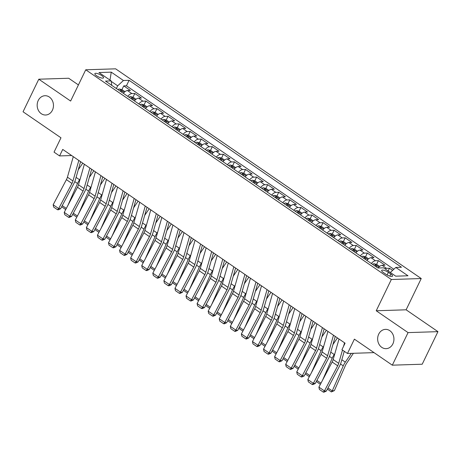 <?xml version="1.0" encoding="UTF-8"?>
<svg xmlns="http://www.w3.org/2000/svg" width="461" height="461" viewBox="0 0 461 461"><rect width="100%" height="100%" fill="white"/><g stroke="black" fill="none" stroke-linecap="round" stroke-linejoin="round"><path stroke-width="0.69" d="M52.404 110.231A9.652 8.148 88.2 0 1 45.627 115.014A9.652 8.148 88.2 0 1 38.349 110.288A9.652 8.148 88.2 0 1 38.228 100.504A9.652 8.148 88.2 0 1 45.005 95.721A9.652 8.148 88.2 0 1 52.283 100.446A9.652 8.148 88.2 0 1 52.404 110.231M392.881 343.877A9.652 8.148 88.2 0 1 386.105 348.66A9.652 8.148 88.2 0 1 378.827 343.935A9.652 8.148 88.2 0 1 378.706 334.15A9.652 8.148 88.2 0 1 385.488 329.367A9.652 8.148 88.2 0 1 392.76 334.092A9.652 8.148 88.2 0 1 392.881 343.877M96.62 75.8A4.829 1.366 25.8 0 0 103.552 77.817A4.829 1.366 25.8 0 0 101.789 75.633A4.829 1.366 25.8 0 0 94.857 73.616A4.829 1.366 25.8 0 0 96.62 75.8M78.422 84.933L68.683 78.249L38.793 79.206L23.05 111.775L60.973 137.799L54.046 152.13L59.584 155.927L71.662 155.541M421.233 278.542L115.63 68.827L85.74 69.784L391.343 279.499L421.233 278.542L406.118 309.804L376.228 310.76L408.06 332.606L437.95 331.649L406.118 309.804M437.95 331.649L422.207 364.219L392.317 365.175L354.394 339.152L347.467 353.483L374.038 352.63M408.06 332.606L392.317 365.175M392.605 270.388L389.476 268.244L388.15 270.982M378.043 267.991A6.033 2.749 -55.5 0 1 382.1 265.3L385.05 265.202L378.406 260.644L376.585 264.412M366.91 260.465A6.033 2.749 124.5 0 1 371.03 257.699L373.975 257.607L367.331 253.049L365.51 256.817M355.834 252.87A6.033 2.749 124.5 0 1 359.955 250.104L362.905 250.006L356.261 245.448L354.44 249.217M344.765 245.269A6.033 2.749 124.5 0 1 348.885 242.503L351.829 242.411L345.185 237.847L343.364 241.616M333.695 237.674A6.033 2.749 124.5 0 1 337.809 234.903L340.76 234.81L334.116 230.252L332.295 234.021M322.619 230.074A6.033 2.749 124.5 0 1 326.74 227.308L329.684 227.21L323.04 222.651L321.219 226.42M311.55 222.479A6.033 2.749 124.5 0 1 315.664 219.707L318.614 219.615L311.97 215.056L310.149 218.825M300.474 214.878A6.033 2.749 124.5 0 1 304.594 212.112L307.539 212.014L300.9 207.456L299.074 211.224M289.404 207.277A6.033 2.749 124.5 0 1 293.519 204.511L296.469 204.419L289.825 199.861L288.004 203.629M278.329 199.682A6.033 2.749 124.5 0 1 282.449 196.916L285.394 196.818L278.755 192.26L276.928 196.029M267.259 192.081A6.033 2.749 124.5 0 1 271.373 189.315L274.324 189.223L267.68 184.659L265.859 188.428M256.183 184.486A6.033 2.749 124.5 0 1 260.304 181.715L263.254 181.622L256.61 177.064L254.783 180.833M245.114 176.886A6.033 2.749 124.5 0 1 249.228 174.12L252.179 174.022L245.534 169.464L243.713 173.232M234.038 169.291A6.033 2.749 124.5 0 1 238.158 166.519L241.109 166.427L234.465 161.869L232.644 165.637M222.968 161.69A6.033 2.749 124.5 0 1 227.083 158.924L230.033 158.826L223.389 154.268L221.568 158.037M211.893 154.089A6.033 2.749 124.5 0 1 216.013 151.323L218.963 151.231L212.319 146.673L210.498 150.442M200.823 146.494A6.033 2.749 124.5 0 1 204.943 143.728L207.888 143.63L201.244 139.072L199.423 142.841M189.748 138.894A6.033 2.749 124.5 0 1 193.868 136.128L196.818 136.035L190.174 131.471L188.353 135.24M178.678 131.299A6.033 2.749 124.5 0 1 182.798 128.527L185.743 128.435L179.099 123.876L177.278 127.645M167.608 123.698A6.033 2.749 124.5 0 1 171.723 120.932L174.673 120.834L168.029 116.276L166.208 120.044M156.533 116.103A6.033 2.749 124.5 0 1 160.653 113.331L163.597 113.239L156.953 108.681L155.132 112.449M145.463 108.502A6.033 2.749 124.5 0 1 149.577 105.736L152.528 105.638L145.883 101.08L144.062 104.849M134.387 100.901A6.033 2.749 124.5 0 1 138.507 98.135L141.452 98.043L134.808 93.485L132.987 97.254M347.467 353.483L341.929 349.686L345.076 343.168L62.731 149.416L59.584 155.927M390.813 274.024L388.375 272.353A4.673 1.32 25.8 0 0 381.662 270.4A4.673 1.32 25.8 0 0 383.368 272.514L385.805 274.186A4.673 1.32 25.8 0 0 392.518 276.139A4.673 1.32 25.8 0 0 390.813 274.024L389.799 276.116M111.781 85.389L111.159 80.9L105.5 81.078L377.882 267.997L383.54 267.818L395.717 276.174L407.997 275.782L395.815 267.426L401.473 267.242L129.092 80.323L123.433 80.508L117.682 85.821L111.222 81.39M111.159 80.9L98.977 72.544L111.257 72.147L123.433 80.508M385.004 268.826A6.033 2.749 -55.5 0 1 386.531 268.337L389.476 268.244M393.815 269.276L126.447 85.798L123.738 85.884L121.917 89.653M123.318 93.306A6.033 2.749 124.5 0 1 127.432 90.54L130.382 90.442L123.738 85.884M127.743 96.343A6.033 2.749 -55.5 0 1 131.863 93.577L134.808 93.485M138.819 103.944A6.033 2.749 -55.5 0 1 142.933 101.178L145.883 101.08M149.888 111.539A6.033 2.749 -55.5 0 1 154.009 108.773L156.953 108.681M160.964 119.14A6.033 2.749 -55.5 0 1 165.078 116.374L168.029 116.276M172.034 126.74A6.033 2.749 -55.5 0 1 176.154 123.969L179.099 123.876M183.109 134.335A6.033 2.749 -55.5 0 1 187.224 131.569L190.174 131.471M194.179 141.936A6.033 2.749 -55.5 0 1 198.299 139.164L201.244 139.072M205.254 149.531A6.033 2.749 -55.5 0 1 209.369 146.765L212.319 146.673M216.324 157.132A6.033 2.749 -55.5 0 1 220.444 154.366L223.389 154.268M227.394 164.727A6.033 2.749 -55.5 0 1 231.514 161.961L234.465 161.869M238.47 172.328A6.033 2.749 -55.5 0 1 242.59 169.562L245.534 169.464M249.539 179.928A6.033 2.749 -55.5 0 1 253.659 177.157L256.61 177.064M260.615 187.523A6.033 2.749 -55.5 0 1 264.729 184.757L267.68 184.659M271.685 195.124A6.033 2.749 -55.5 0 1 275.805 192.352L278.755 192.26M282.76 202.719A6.033 2.749 -55.5 0 1 286.875 199.953L289.825 199.861M293.83 210.32A6.033 2.749 -55.5 0 1 297.95 207.554L300.9 207.456M304.905 217.915A6.033 2.749 -55.5 0 1 309.02 215.149L311.97 215.056M315.975 225.515A6.033 2.749 -55.5 0 1 320.095 222.749L323.04 222.651M327.051 233.116A6.033 2.749 -55.5 0 1 331.165 230.344L334.116 230.252M338.12 240.711A6.033 2.749 -55.5 0 1 342.241 237.945L345.185 237.847M349.196 248.312A6.033 2.749 -55.5 0 1 353.31 245.54L356.261 245.448M360.266 255.907A6.033 2.749 -55.5 0 1 364.386 253.141L367.331 253.049M371.341 263.508A6.033 2.749 -55.5 0 1 375.456 260.742L378.406 260.644M376.228 310.76L391.343 279.499M38.793 79.206L70.625 101.051L85.74 69.784M116.368 88.541L117.682 85.821M390.34 272.486L395.815 267.426M126.447 85.798L129.092 80.323M111.257 72.147L109.995 80.105M344.557 342.811L343.554 346.32M342.488 350.066L338.702 363.337A7.543 3.434 -55.5 0 1 337.688 365.803L324.435 390.934L326.336 391.101L339.59 365.971A11.312 5.152 124.5 0 0 341.105 362.277L344.246 351.27M339.019 339.014L333.165 359.54A7.543 3.434 -55.5 0 1 332.156 362L318.897 387.131L324.435 390.934L323.282 392.104L319.404 389.447L318.897 387.131M326.336 391.101L324.043 392.173L323.282 392.104M343.998 352.146L344.482 351.432M327.978 387.983L332.254 390.911L343.261 365.855A11.312 5.152 -55.5 0 1 345.324 362.144L351.288 353.362M331.321 391.936L332.254 390.911L334.381 390.611L331.321 391.936L327.385 389.107M353.408 353.293L346.764 363.078A7.543 3.434 124.5 0 0 345.387 365.556L334.381 390.611M333.487 335.216L327.627 355.742A7.543 3.434 -55.5 0 1 326.618 358.203L313.359 383.333L315.261 383.506L328.52 358.376A11.312 5.152 124.5 0 0 330.03 354.682L335.245 336.421M327.95 331.413L322.089 351.939A7.543 3.434 -55.5 0 1 321.081 354.405L307.827 379.536L313.359 383.333L312.206 384.503L308.334 381.846L307.827 379.536M315.261 383.506L312.967 384.572L312.206 384.503M322.412 327.615L316.557 348.141A7.543 3.434 -55.5 0 1 315.543 350.602L302.289 375.732L304.191 375.905L317.445 350.775A11.312 5.152 124.5 0 0 318.96 347.081L324.169 328.82M316.874 323.818L311.019 344.344A7.543 3.434 -55.5 0 1 310.011 346.805L296.751 371.935L302.289 375.732L301.137 376.908L297.259 374.246L296.751 371.935M304.191 375.905L301.897 376.977L301.137 376.908M311.342 320.015L305.482 340.546A7.543 3.434 -55.5 0 1 304.473 343.007L291.219 368.137L293.115 368.304L306.375 343.174A11.312 5.152 124.5 0 0 307.885 339.48L313.1 321.225M305.804 316.217L299.944 336.743A7.543 3.434 -55.5 0 1 298.935 339.21L285.682 364.34L291.219 368.137L290.067 369.307L286.189 366.651L285.682 364.34M293.115 368.304L290.822 369.376L290.067 369.307M300.267 312.42L294.412 332.946A7.543 3.434 -55.5 0 1 293.403 335.406L280.144 360.537L282.046 360.709L295.299 335.579A11.312 5.152 124.5 0 0 296.815 331.885L302.024 313.624M294.729 308.622L288.874 329.148A7.543 3.434 -55.5 0 1 287.866 331.609L274.606 356.739L280.144 360.537L278.991 361.712L275.119 359.05L274.606 356.739M282.046 360.709L279.752 361.781L278.991 361.712M379.622 266.429L376.746 264.458L374.021 263.75A3.999 1.821 124.5 0 0 372.592 264.366M332.923 344.546L337.423 337.919M322.516 380.279L332.185 358.255A11.312 5.152 -55.5 0 1 334.254 354.544L334.83 353.691M376.026 266.723A3.999 1.821 -55.5 0 1 376.77 266.285C377.058 265.749 376.614 265.444 375.444 265.369A3.999 1.821 124.5 0 0 374.695 265.813M320.378 384.324L316.315 381.512M316.909 380.383L320.983 383.177M320.539 384.019L320.245 384.341M368.552 258.828L365.677 256.858L362.951 256.149A3.999 1.821 124.5 0 0 361.522 256.771M321.853 336.951L326.353 330.318M311.44 372.678L321.115 350.66A11.312 5.152 -55.5 0 1 323.178 346.949L323.76 346.09M364.951 259.122A3.999 1.821 -55.5 0 1 365.7 258.684C365.982 258.148 365.538 257.843 364.369 257.774A3.999 1.821 124.5 0 0 363.625 258.212M309.308 376.723L305.24 373.911M305.839 372.782L309.913 375.582M309.469 376.418L309.175 376.741M357.477 251.233L354.601 249.257L351.876 248.554A3.999 1.821 124.5 0 0 350.446 249.171M310.777 329.35L315.278 322.723M300.37 365.083L310.04 343.059A11.312 5.152 -55.5 0 1 312.109 339.348L312.691 338.495M353.881 251.527A3.999 1.821 -55.5 0 1 354.63 251.089C354.912 250.548 354.469 250.248 353.299 250.173A3.999 1.821 124.5 0 0 352.55 250.611M298.232 369.128L294.17 366.311M294.763 365.187L298.837 367.982M298.394 368.823L298.1 369.146M346.407 243.633L343.531 241.662L340.806 240.953A3.999 1.821 124.5 0 0 339.377 241.57M299.708 321.755L304.208 315.122M289.295 357.482L298.97 335.458A11.312 5.152 -55.5 0 1 301.033 331.747L301.615 330.894M342.805 243.927A3.999 1.821 -55.5 0 1 343.554 243.489C343.837 242.953 343.393 242.647 342.223 242.578A3.999 1.821 124.5 0 0 341.48 243.016M287.163 361.528L283.094 358.716M283.694 357.586L287.768 360.387M287.324 361.222L287.03 361.545M289.197 304.819L283.336 325.345A7.543 3.434 -55.5 0 1 282.328 327.811L269.074 352.942L270.97 353.109L284.23 327.978A11.312 5.152 124.5 0 0 285.745 324.285L290.954 306.029M283.659 301.021L277.799 321.548A7.543 3.434 -55.5 0 1 276.79 324.008L263.536 349.138L269.074 352.942L267.922 354.111L264.044 351.455L263.536 349.138M270.97 353.109L268.682 354.181L267.922 354.111M335.331 236.038L332.456 234.061L329.736 233.352A3.999 1.821 124.5 0 0 328.301 233.975M288.632 314.154L293.133 307.527M278.225 349.887L287.895 327.863A11.312 5.152 -55.5 0 1 289.963 324.152L290.545 323.294M331.736 236.332A3.999 1.821 -55.5 0 1 332.485 235.888C332.767 235.352 332.323 235.052 331.154 234.977A3.999 1.821 124.5 0 0 330.404 235.415M276.093 353.927L272.025 351.115M272.618 349.991L276.692 352.786M276.248 353.627L275.955 353.95M278.121 297.224L272.267 317.75A7.543 3.434 -55.5 0 1 271.258 320.211L257.999 345.341L259.9 345.514L273.154 320.383A11.312 5.152 124.5 0 0 274.67 316.69L279.879 298.428M272.584 293.421L266.729 313.953A7.543 3.434 -55.5 0 1 265.72 316.413L252.461 341.543L257.999 345.341L256.846 346.516L252.974 343.854L252.461 341.543M259.9 345.514L257.607 346.58L256.846 346.516M324.262 228.437L321.386 226.466L318.66 225.757A3.999 1.821 124.5 0 0 317.231 226.374M277.562 306.559L282.063 299.927M267.15 342.287L276.825 320.262A11.312 5.152 -55.5 0 1 278.888 316.551L279.47 315.699M320.66 228.731A3.999 1.821 -55.5 0 1 321.409 228.293C321.692 227.757 321.248 227.452 320.084 227.382A3.999 1.821 124.5 0 0 319.335 227.82M265.017 346.332L260.949 343.52M261.548 342.39L265.622 345.185M265.179 346.027L264.885 346.349M267.052 289.623L261.191 310.149A7.543 3.434 -55.5 0 1 260.183 312.616L246.929 337.746L248.831 337.913L262.084 312.783A11.312 5.152 124.5 0 0 263.6 309.089L268.809 290.828M261.514 285.826L255.653 306.352A7.543 3.434 -55.5 0 1 254.645 308.812L241.391 333.943L246.929 337.746L245.776 338.916L241.898 336.259L241.391 333.943M248.831 337.913L246.537 338.985L245.776 338.916M313.186 220.842L310.311 218.866L307.591 218.157A3.999 1.821 124.5 0 0 306.156 218.779M266.487 298.959L270.993 292.326M256.08 334.692L265.749 312.667A11.312 5.152 -55.5 0 1 267.818 308.956L268.4 308.098M309.59 221.13A3.999 1.821 -55.5 0 1 310.339 220.692C310.622 220.156 310.178 219.851 309.008 219.782A3.999 1.821 124.5 0 0 308.259 220.22M253.948 338.731L249.879 335.919M250.473 334.795L254.547 337.59M254.103 338.426L253.815 338.749M255.976 282.028L250.121 302.554A7.543 3.434 -55.5 0 1 249.113 305.015L235.853 330.145L237.755 330.318L251.009 305.188A11.312 5.152 124.5 0 0 252.524 301.494L257.734 283.233M250.438 278.225L244.584 298.751A7.543 3.434 -55.5 0 1 243.575 301.217L230.316 326.348L235.853 330.145L234.701 331.315L230.828 328.658L230.316 326.348M237.755 330.318L235.462 331.384L234.701 331.315M302.116 213.241L299.241 211.271L296.515 210.562A3.999 1.821 124.5 0 0 295.086 211.178M255.417 291.358L259.918 284.731M245.004 327.091L254.679 305.067A11.312 5.152 -55.5 0 1 256.742 301.356L257.324 300.503M298.515 213.535A3.999 1.821 -55.5 0 1 299.264 213.097C299.546 212.561 299.103 212.256 297.939 212.181A3.999 1.821 124.5 0 0 297.189 212.625M242.872 331.136L238.81 328.324M239.403 327.195L243.477 329.99M243.033 330.831L242.74 331.154M244.906 274.428L239.046 294.954A7.543 3.434 -55.5 0 1 238.037 297.414L224.784 322.544L226.685 322.717L239.939 297.587A11.312 5.152 124.5 0 0 241.455 293.893L246.664 275.632M239.368 270.63L233.514 291.156A7.543 3.434 -55.5 0 1 232.5 293.617L219.246 318.747L224.784 322.544L223.631 323.72L219.753 321.058L219.246 318.747M226.685 322.717L224.392 323.789L223.631 323.72M291.041 205.641L288.165 203.67L285.445 202.961A3.999 1.821 124.5 0 0 284.011 203.583M244.342 283.763L248.848 277.13M233.934 319.49L243.604 297.472A11.312 5.152 -55.5 0 1 245.673 293.761L246.255 292.902M287.445 205.934A3.999 1.821 -55.5 0 1 288.194 205.497C288.477 204.961 288.033 204.655 286.863 204.586A3.999 1.821 124.5 0 0 286.114 205.024M231.802 323.536L227.734 320.723M228.328 319.594L232.402 322.395M231.964 323.23L231.67 323.553M233.831 266.827L227.976 287.353A7.543 3.434 -55.5 0 1 226.968 289.819L213.708 314.949L215.61 315.117L228.869 289.986A11.312 5.152 124.5 0 0 230.379 286.293L235.588 268.037M228.299 263.029L222.438 283.555A7.543 3.434 -55.5 0 1 221.43 286.022L208.176 311.152L213.708 314.949L212.556 316.119L208.683 313.463L208.176 311.152M215.61 315.117L213.316 316.188L212.556 316.119M279.971 198.046L277.096 196.069L274.37 195.366A3.999 1.821 124.5 0 0 272.941 195.983M233.272 276.162L237.772 269.535M222.859 311.895L232.534 289.871A11.312 5.152 -55.5 0 1 234.597 286.16L235.179 285.307M276.375 198.339A3.999 1.821 -55.5 0 1 277.119 197.902C277.401 197.36 276.963 197.06 275.793 196.985A3.999 1.821 124.5 0 0 275.044 197.423M220.727 315.941L216.664 313.123M217.258 311.999L221.332 314.794M220.888 315.635L220.594 315.958M222.761 259.232L216.9 279.758A7.543 3.434 -55.5 0 1 215.892 282.218L202.638 307.349L204.54 307.522L217.794 282.391A11.312 5.152 124.5 0 0 219.309 278.698L224.519 260.436M217.223 255.434L211.369 275.96A7.543 3.434 -55.5 0 1 210.36 278.421L197.101 303.551L202.638 307.349L201.486 308.524L197.608 305.862L197.101 303.551M204.54 307.522L202.246 308.593L201.486 308.524M268.896 190.445L266.02 188.474L263.3 187.765A3.999 1.821 124.5 0 0 261.865 188.382M222.196 268.567L226.703 261.934M211.789 304.295L221.459 282.27A11.312 5.152 -55.5 0 1 223.527 278.559L224.109 277.706M265.3 190.739A3.999 1.821 -55.5 0 1 266.049 190.301C266.331 189.765 265.888 189.459 264.718 189.39A3.999 1.821 124.5 0 0 263.969 189.828M209.657 308.34L205.589 305.528M206.182 304.398L210.256 307.199M209.818 308.034L209.525 308.357M211.685 251.631L205.831 272.157A7.543 3.434 -55.5 0 1 204.822 274.623L191.563 299.754L193.464 299.921L206.724 274.791A11.312 5.152 124.5 0 0 208.234 271.097L213.443 252.841M206.153 247.834L200.293 268.36A7.543 3.434 -55.5 0 1 199.285 270.82L186.031 295.95L191.563 299.754L190.41 300.924L186.538 298.267L186.031 295.95M193.464 299.921L191.171 300.993L190.41 300.924M257.826 182.85L254.95 180.873L252.225 180.165A3.999 1.821 124.5 0 0 250.796 180.787M211.126 260.966L215.627 254.339M200.714 296.7L210.389 274.675A11.312 5.152 -55.5 0 1 212.458 270.964L213.034 270.106M254.23 183.144A3.999 1.821 -55.5 0 1 254.973 182.7C255.256 182.164 254.818 181.865 253.648 181.79A3.999 1.821 124.5 0 0 252.899 182.228M198.582 300.739L194.519 297.927M195.112 296.803L199.187 299.598M198.743 300.439L198.449 300.762M200.616 244.036L194.755 264.562A7.543 3.434 -55.5 0 1 193.747 267.023L180.493 292.153L182.395 292.326L195.648 267.196A11.312 5.152 124.5 0 0 197.164 263.502L202.373 245.24M195.078 240.233L189.223 260.759A7.543 3.434 -55.5 0 1 188.215 263.225L174.955 288.356L180.493 292.153L179.341 293.329L175.462 290.666L174.955 288.356M182.395 292.326L180.101 293.392L179.341 293.329M246.75 175.249L243.875 173.278L241.155 172.57A3.999 1.821 124.5 0 0 239.72 173.186M200.051 253.371L204.557 246.739M189.644 289.099L199.313 267.075A11.312 5.152 -55.5 0 1 201.382 263.364L201.964 262.511M243.154 175.543A3.999 1.821 -55.5 0 1 243.904 175.105C244.186 174.569 243.742 174.264 242.572 174.195A3.999 1.821 124.5 0 0 241.829 174.633M187.512 293.144L183.443 290.332M184.037 289.203L188.111 291.997M187.673 292.839L187.379 293.161M189.54 236.435L183.685 256.961A7.543 3.434 -55.5 0 1 182.677 259.428L169.418 284.558L171.319 284.725L184.579 259.595A11.312 5.152 124.5 0 0 186.088 255.901L191.303 237.64M184.008 232.638L178.148 253.164A7.543 3.434 -55.5 0 1 177.139 255.625L163.886 280.755L169.418 284.558L168.265 285.728L164.393 283.071L163.886 280.755M171.319 284.725L169.026 285.797L168.265 285.728M235.68 167.654L232.805 165.678L230.079 164.969A3.999 1.821 124.5 0 0 228.65 165.591M188.981 245.771L193.482 239.138M178.568 281.504L188.244 259.48A11.312 5.152 -55.5 0 1 190.312 255.769L190.889 254.91M232.085 167.942A3.999 1.821 -55.5 0 1 232.828 167.504C233.116 166.968 232.672 166.663 231.503 166.594A3.999 1.821 124.5 0 0 230.754 167.032M176.436 285.543L172.374 282.731M172.967 281.608L177.041 284.402M176.598 285.238L176.304 285.561M178.47 228.84L172.61 249.366A7.543 3.434 -55.5 0 1 171.601 251.827L158.348 276.957L160.249 277.13L173.503 252A11.312 5.152 124.5 0 0 175.019 248.306L180.228 230.045M172.933 225.037L167.078 245.563A7.543 3.434 -55.5 0 1 166.069 248.03L152.81 273.16L158.348 276.957L157.195 278.127L153.317 275.471L152.81 273.16M160.249 277.13L157.956 278.196L157.195 278.127M224.611 160.053L221.729 158.083L219.01 157.374A3.999 1.821 124.5 0 0 217.58 157.99M177.911 238.17L182.412 231.543M167.499 273.903L177.174 251.879A11.312 5.152 -55.5 0 1 179.237 248.168L179.819 247.315M221.009 160.347A3.999 1.821 -55.5 0 1 221.758 159.909C222.041 159.373 221.597 159.068 220.427 158.993A3.999 1.821 124.5 0 0 219.684 159.437M165.366 277.948L161.298 275.136M161.892 274.007L165.972 276.802M165.528 277.643L165.234 277.966M167.395 221.24L161.54 241.766A7.543 3.434 -55.5 0 1 160.532 244.226L147.272 269.357L149.174 269.529L162.433 244.399A11.312 5.152 124.5 0 0 163.943 240.705L169.158 222.444M161.863 217.442L156.002 237.968A7.543 3.434 -55.5 0 1 154.994 240.429L141.74 265.559L147.272 269.357L146.12 270.532L142.247 267.87L141.74 265.559M149.174 269.529L146.88 270.601L146.12 270.532M213.535 152.453L210.66 150.482L207.934 149.773A3.999 1.821 124.5 0 0 206.505 150.395M166.836 230.575L171.336 223.942M156.429 266.302L166.098 244.284A11.312 5.152 -55.5 0 1 168.167 240.573L168.743 239.714M209.939 152.747A3.999 1.821 -55.5 0 1 210.683 152.309C210.971 151.773 210.527 151.467 209.357 151.398A3.999 1.821 124.5 0 0 208.608 151.836M154.291 270.348L150.228 267.536M150.822 266.406L154.896 269.207M154.452 270.042L154.158 270.365M156.325 213.639L150.47 234.165A7.543 3.434 -55.5 0 1 149.456 236.631L136.202 261.762L138.104 261.929L151.358 236.798A11.312 5.152 124.5 0 0 152.873 233.105L158.083 214.849M150.787 209.841L144.933 230.367A7.543 3.434 -55.5 0 1 143.924 232.834L130.665 257.964L136.202 261.762L135.05 262.931L131.172 260.275L130.665 257.964M138.104 261.929L135.811 263L135.05 262.931M202.465 144.858L199.584 142.881L196.864 142.178A3.999 1.821 124.5 0 0 195.435 142.795M155.766 222.974L160.267 216.347M145.353 258.707L155.029 236.683A11.312 5.152 -55.5 0 1 157.092 232.972L157.674 232.114M198.864 145.152A3.999 1.821 -55.5 0 1 199.613 144.714C199.895 144.172 199.452 143.872 198.282 143.797A3.999 1.821 124.5 0 0 197.539 144.235M143.221 262.753L139.153 259.935M139.746 258.811L143.826 261.606M143.383 262.447L143.089 262.77M145.255 206.044L139.395 226.57A7.543 3.434 -55.5 0 1 138.386 229.031L125.133 254.161L127.029 254.334L140.288 229.203A11.312 5.152 124.5 0 0 141.798 225.51L147.013 207.248M139.718 202.246L133.857 222.772A7.543 3.434 -55.5 0 1 132.849 225.233L119.595 250.363L125.133 254.161L123.98 255.336L120.102 252.674L119.595 250.363M127.029 254.334L124.735 255.406L123.98 255.336M191.39 137.257L188.514 135.286L185.789 134.577A3.999 1.821 124.5 0 0 184.36 135.194M144.691 215.379L149.191 208.747M134.284 251.107L143.953 229.082A11.312 5.152 -55.5 0 1 146.022 225.371L146.604 224.519M187.794 137.551A3.999 1.821 -55.5 0 1 188.537 137.113C188.826 136.577 188.382 136.272 187.212 136.202A3.999 1.821 124.5 0 0 186.463 136.64M132.146 255.152L128.083 252.34M128.677 251.21L132.751 254.011M132.307 254.847L132.013 255.169M134.18 198.443L128.325 218.969A7.543 3.434 -55.5 0 1 127.317 221.436L114.057 246.566L115.959 246.733L129.213 221.603A11.312 5.152 124.5 0 0 130.728 217.909L135.937 199.653M128.642 194.646L122.787 215.172A7.543 3.434 -55.5 0 1 121.779 217.632L108.519 242.763L114.057 246.566L112.905 247.736L109.032 245.079L108.519 242.763M115.959 246.733L113.665 247.805L112.905 247.736M180.32 129.662L177.445 127.685L174.719 126.977A3.999 1.821 124.5 0 0 173.29 127.599M133.621 207.778L138.121 201.146M123.208 243.512L132.883 221.487A11.312 5.152 -55.5 0 1 134.946 217.776L135.528 216.918M176.719 129.956A3.999 1.821 -55.5 0 1 177.468 129.512C177.75 128.976 177.306 128.677 176.137 128.602A3.999 1.821 124.5 0 0 175.393 129.04M121.076 247.551L117.008 244.739M117.607 243.615L121.681 246.41M121.237 247.252L120.943 247.574M123.11 190.848L117.25 211.374A7.543 3.434 -55.5 0 1 116.241 213.835L102.987 238.965L104.883 239.138L118.143 214.008A11.312 5.152 124.5 0 0 119.658 210.314L124.868 192.053M117.572 187.045L111.712 207.571A7.543 3.434 -55.5 0 1 110.703 210.037L97.45 235.168L102.987 238.965L101.835 240.141L97.957 237.478L97.45 235.168M104.883 239.138L102.596 240.204L101.835 240.141M169.245 122.061L166.369 120.091L163.649 119.382A3.999 1.821 124.5 0 0 162.214 119.998M122.545 200.183L127.046 193.551M112.138 235.911L121.808 213.887A11.312 5.152 -55.5 0 1 123.876 210.176L124.458 209.323M165.649 122.355A3.999 1.821 -55.5 0 1 166.398 121.917C166.68 121.381 166.237 121.076 165.067 121.007A3.999 1.821 124.5 0 0 164.318 121.445M110.006 239.956L105.938 237.144M106.531 236.015L110.605 238.81M110.162 239.651L109.868 239.974M112.035 183.248L106.18 203.774A7.543 3.434 -55.5 0 1 105.171 206.24L91.912 231.37L93.814 231.537L107.067 206.407A11.312 5.152 124.5 0 0 108.583 202.713L113.792 184.452M106.497 179.45L100.642 199.976A7.543 3.434 -55.5 0 1 99.634 202.437L86.374 227.567L91.912 231.37L90.759 232.54L86.887 229.883L86.374 227.567M93.814 231.537L91.52 232.609L90.759 232.54M158.175 114.466L155.299 112.49L152.574 111.781A3.999 1.821 124.5 0 0 151.145 112.403M111.476 192.583L115.976 185.95M101.063 228.316L110.738 206.292A11.312 5.152 -55.5 0 1 112.801 202.581L113.383 201.722M154.573 114.754A3.999 1.821 -55.5 0 1 155.322 114.316C155.605 113.781 155.161 113.475 153.997 113.406A3.999 1.821 124.5 0 0 153.248 113.844M98.931 232.356L94.862 229.543M95.462 228.42L99.536 231.215M99.092 232.05L98.798 232.373M100.965 175.653L95.104 196.179A7.543 3.434 -55.5 0 1 94.096 198.639L80.842 223.769L82.738 223.942L95.997 198.812A11.312 5.152 124.5 0 0 97.513 195.118L102.722 176.857M95.427 171.849L89.567 192.375A7.543 3.434 -55.5 0 1 88.558 194.842L75.304 219.972L80.842 223.769L79.69 224.939L75.811 222.283L75.304 219.972M82.738 223.942L80.45 225.008L79.69 224.939M147.099 106.866L144.224 104.895L141.504 104.186A3.999 1.821 124.5 0 0 140.069 104.803M100.4 184.982L104.906 178.355M89.993 220.715L99.662 198.691A11.312 5.152 -55.5 0 1 101.731 194.98L102.313 194.127M143.504 107.159A3.999 1.821 -55.5 0 1 144.253 106.722C144.535 106.186 144.091 105.88 142.922 105.805A3.999 1.821 124.5 0 0 142.172 106.249M87.861 224.761L83.793 221.948M84.386 220.819L88.46 223.614M88.016 224.455L87.723 224.778M89.889 168.052L84.035 188.578A7.543 3.434 -55.5 0 1 83.026 191.038L69.767 216.169L71.668 216.342L84.922 191.211A11.312 5.152 124.5 0 0 86.438 187.518L91.647 169.256M84.351 164.254L78.497 184.78A7.543 3.434 -55.5 0 1 77.488 187.241L64.229 212.371L69.767 216.169L68.614 217.344L64.742 214.682L64.229 212.371M71.668 216.342L69.375 217.413L68.614 217.344M136.03 99.265L133.154 97.294L130.428 96.585A3.999 1.821 124.5 0 0 128.999 97.208M89.33 177.387L93.831 170.754M78.917 213.115L88.593 191.096A11.312 5.152 -55.5 0 1 90.656 187.385L91.238 186.526M132.428 99.559A3.999 1.821 -55.5 0 1 133.177 99.121C133.46 98.585 133.016 98.279 131.852 98.21A3.999 1.821 124.5 0 0 131.103 98.648M76.785 217.16L72.717 214.348M73.316 213.218L77.39 216.019M76.947 216.854L76.653 217.177M78.819 160.451L72.959 180.977A7.543 3.434 -55.5 0 1 71.951 183.443L58.697 208.574L60.598 208.741L73.852 183.611A11.312 5.152 124.5 0 0 75.368 179.917L80.577 161.661M73.282 156.654L67.427 177.18A7.543 3.434 -55.5 0 1 66.413 179.646L53.159 204.776L58.697 208.574L57.544 209.743L53.666 207.087L53.159 204.776M60.598 208.741L58.305 209.813L57.544 209.743M124.954 91.67L122.079 89.693L119.359 88.99A3.999 1.821 124.5 0 0 117.924 89.607M78.255 169.786L82.761 163.159M67.848 205.52L77.517 183.495A11.312 5.152 -55.5 0 1 79.586 179.784L80.168 178.926M121.358 91.964A3.999 1.821 -55.5 0 1 122.107 91.526C122.39 90.984 121.946 90.684 120.776 90.61A3.999 1.821 124.5 0 0 120.027 91.047M65.716 209.565L61.647 206.747M62.241 205.623L66.315 208.418M65.877 209.259L65.583 209.582M382.1 265.3L386.531 268.337M127.432 90.54L131.863 93.577M138.507 98.135L142.933 101.178M149.577 105.736L154.009 108.773M160.653 113.331L165.078 116.374M171.723 120.932L176.154 123.969M182.798 128.527L187.224 131.569M193.868 136.128L198.299 139.164M204.943 143.728L209.369 146.765M216.013 151.323L220.444 154.366M227.083 158.924L231.514 161.961M238.158 166.519L242.59 169.562M249.228 174.12L253.659 177.157M260.304 181.715L264.729 184.757M271.373 189.315L275.805 192.352M282.449 196.916L286.875 199.953M293.519 204.511L297.95 207.554M304.594 212.112L309.02 215.149M315.664 219.707L320.095 222.749M326.74 227.308L331.165 230.344M337.809 234.903L342.241 237.945M348.885 242.503L353.31 245.54M359.955 250.104L364.386 253.141M371.03 257.699L375.456 260.742M387.107 274.975L388.375 272.353M338.702 363.337L333.165 359.54M337.688 365.803L332.156 362M340.518 363.977L343.261 365.855M341.826 359.741L345.324 362.144M327.627 355.742L322.089 351.939M326.618 358.203L321.081 354.405M316.557 348.141L311.019 344.344M315.543 350.602L310.011 346.805M305.482 340.546L299.944 336.743M304.473 343.007L298.935 339.21M294.412 332.946L288.874 329.148M293.403 335.406L287.866 331.609M378.902 267.063L374.09 263.767M329.448 356.376L332.185 358.255M330.756 352.146L334.254 354.544M375.098 266.089L375.444 265.369M367.826 259.468L363.02 256.166M318.372 348.781L321.115 350.66M319.68 344.546L323.178 346.949M364.023 258.488L364.369 257.774M356.756 251.867L351.945 248.571M307.303 341.18L310.04 343.059M308.611 336.951L312.109 339.348M352.953 250.888L353.299 250.173M345.681 244.272L340.875 240.97M296.227 333.58L298.97 335.458M297.541 329.35L301.033 331.747M341.883 243.293L342.223 242.578M283.336 325.345L277.799 321.548M282.328 327.811L276.79 324.008M334.611 236.672L329.799 233.37M285.157 325.985L287.895 327.863M286.465 321.749L289.963 324.152M330.808 235.692L331.154 234.977M272.267 317.75L266.729 313.953M271.258 320.211L265.72 316.413M323.536 229.071L318.73 225.775M274.088 318.384L276.825 320.262M275.396 314.154L278.888 316.551M319.738 228.097L320.084 227.382M261.191 310.149L255.653 306.352M260.183 312.616L254.645 308.812M312.466 221.476L307.654 218.174M263.012 310.789L265.749 312.667M264.32 306.553L267.818 308.956M308.663 220.496L309.008 219.782M250.121 302.554L244.584 298.751M249.113 305.015L243.575 301.217M301.39 213.875L296.584 210.579M251.942 303.188L254.679 305.067M253.25 298.959L256.742 301.356M297.593 212.901L297.939 212.181M239.046 294.954L233.514 291.156M238.037 297.414L232.5 293.617M290.321 206.28L285.515 202.978M240.867 295.593L243.604 297.472M242.175 291.358L245.673 293.761M286.517 205.301L286.863 204.586M227.976 287.353L222.438 283.555M226.968 289.819L221.43 286.022M279.245 198.679L274.439 195.383M229.797 287.992L232.534 289.871M231.105 283.763L234.597 286.16M275.447 197.7L275.793 196.985M216.9 279.758L211.369 275.96M215.892 282.218L210.36 278.421M268.175 191.085L263.369 187.783M218.721 280.392L221.459 282.27M220.03 276.162L223.527 278.559M264.372 190.105L264.718 189.39M205.831 272.157L200.293 268.36M204.822 274.623L199.285 270.82M257.105 183.484L252.294 180.182M207.652 272.797L210.389 274.675M208.96 268.561L212.458 270.964M253.302 182.504L253.648 181.79M194.755 264.562L189.223 260.759M193.747 267.023L188.215 263.225M246.03 175.883L241.224 172.587M196.576 265.196L199.313 267.075M197.884 260.966L201.382 263.364M242.227 174.909L242.572 174.195M183.685 256.961L178.148 253.164M182.677 259.428L177.139 255.625M234.96 168.288L230.148 164.986M185.506 257.601L188.244 259.48M186.814 253.366L190.312 255.769M231.157 167.308L231.503 166.594M172.61 249.366L167.078 245.563M171.601 251.827L166.069 248.03M223.885 160.687L219.079 157.391M174.431 250L177.174 251.879M175.739 245.771L179.237 248.168M220.081 159.708L220.427 158.993M161.54 241.766L156.002 237.968M160.532 244.226L154.994 240.429M212.815 153.092L208.003 149.79M163.361 242.405L166.098 244.284M164.669 238.17L168.167 240.573M209.012 152.113L209.357 151.398M150.47 234.165L144.933 230.367M149.456 236.631L143.924 232.834M201.739 145.492L196.933 142.195M152.286 234.805L155.029 236.683M153.594 230.575L157.092 232.972M197.936 144.512L198.282 143.797M139.395 226.57L133.857 222.772M138.386 229.031L132.849 225.233M190.67 137.897L185.858 134.595M141.216 227.204L143.953 229.082M142.524 222.974L146.022 225.371M186.866 136.917L187.212 136.202M128.325 218.969L122.787 215.172M127.317 221.436L121.779 217.632M179.594 130.296L174.788 126.994M130.14 219.609L132.883 221.487M131.448 215.373L134.946 217.776M175.791 129.316L176.137 128.602M117.25 211.374L111.712 207.571M116.241 213.835L110.703 210.037M168.524 122.695L163.713 119.399M119.071 212.008L121.808 213.887M120.379 207.778L123.876 210.176M164.721 121.721L165.067 121.007M106.18 203.774L100.642 199.976M105.171 206.24L99.634 202.437M157.449 115.1L152.643 111.798M107.995 204.413L110.738 206.292M109.309 200.178L112.801 202.581M153.651 114.121L153.997 113.406M95.104 196.179L89.567 192.375M94.096 198.639L88.558 194.842M146.379 107.499L141.567 104.203M96.925 196.812L99.662 198.691M98.233 192.583L101.731 194.98M142.576 106.52L142.922 105.805M84.035 188.578L78.497 184.78M83.026 191.038L77.488 187.241M135.304 99.904L130.498 96.603M85.855 189.217L88.593 191.096M87.164 184.982L90.656 187.385M131.506 98.925L131.852 98.21M72.959 180.977L67.427 177.18M71.951 183.443L66.413 179.646M124.234 92.304L119.422 89.008M74.78 181.617L77.517 183.495M76.088 177.387L79.586 179.784M120.43 91.324L120.776 90.61"/></g></svg>
